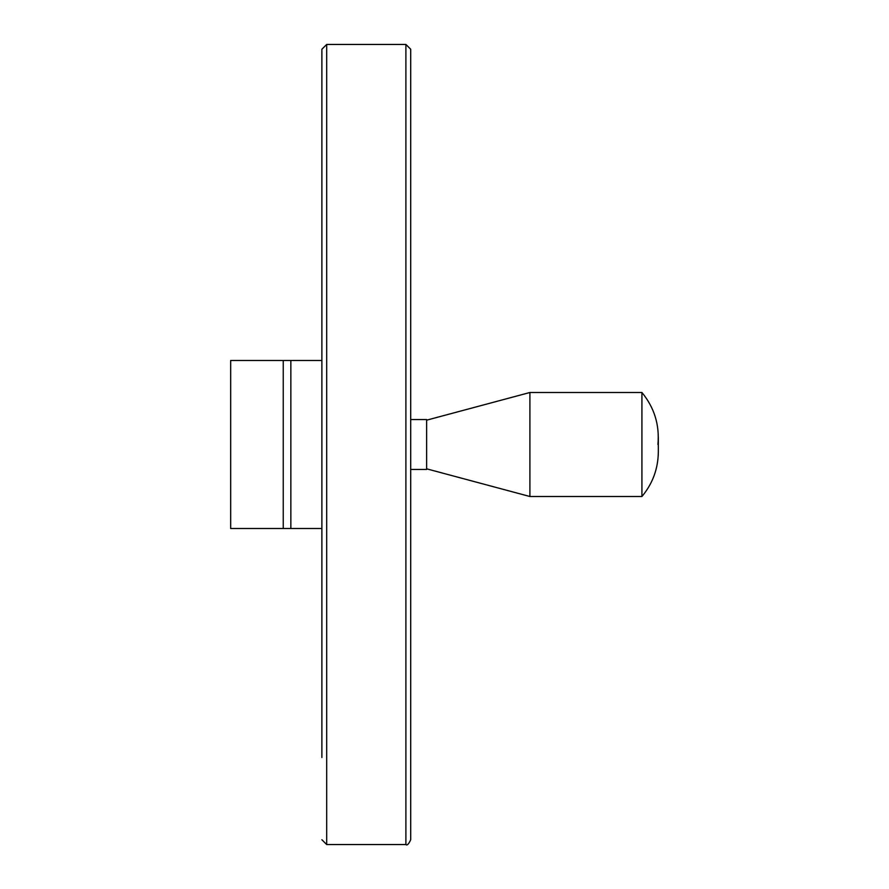 <?xml version="1.0" encoding="UTF-8"?>
<svg xmlns="http://www.w3.org/2000/svg" width="889" height="889" viewBox="0 0 889 889"><rect width="100%" height="100%" fill="white"/><g stroke="black" fill="none" stroke-linecap="round" stroke-linejoin="round"><path stroke-width="1.33" d="M321.885 528.511L230.673 528.511L230.673 360.49L321.885 360.49M321.918 528.511L317.117 528.511M321.918 360.49L317.117 360.49M405.895 44.45L405.895 844.55C407.106 845.75 408.707 844.15 410.696 839.749L410.696 49.251L405.895 44.45L326.685 44.45L321.885 49.251L321.885 757.539M410.696 419.541L426.62 419.541L426.62 469.459L410.696 469.459M426.62 420.175L529.911 392.494L529.911 496.507L426.62 468.825M657.927 444.5C659.694 424.975 654.36 407.64 641.925 392.494L641.925 496.507L529.911 496.507M641.925 392.494L529.911 392.494M290.847 360.49L290.847 528.511M283.247 360.49L283.247 528.511M326.685 44.45L326.685 844.55L321.885 839.749M405.895 844.55L326.685 844.55M641.925 496.507C652.659 483.616 658.138 468.747 658.327 451.923L658.327 437.077"/></g></svg>
